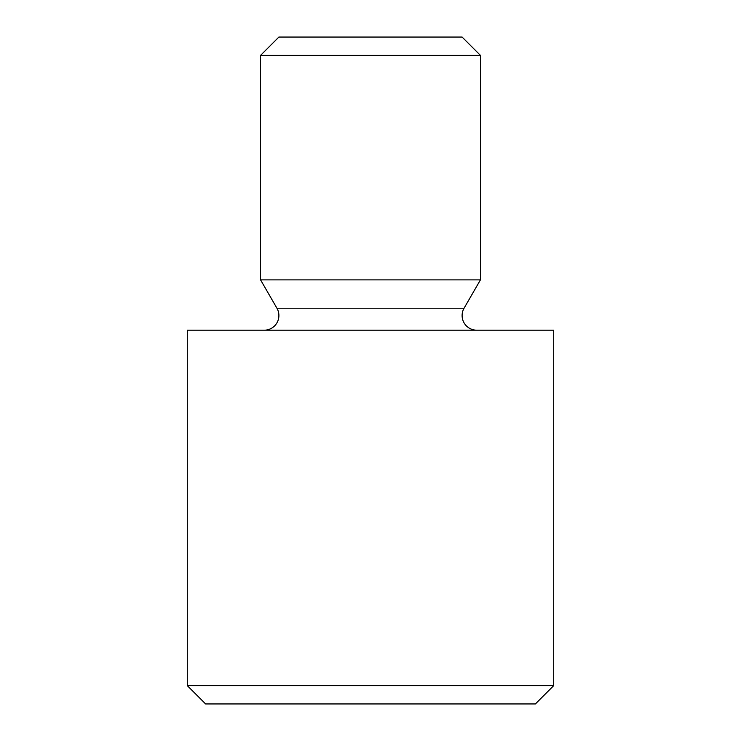 <?xml version="1.0" encoding="UTF-8"?>
<svg xmlns="http://www.w3.org/2000/svg" width="741" height="741" viewBox="0 0 741 741"><rect width="100%" height="100%" fill="white"/><g stroke="black" fill="none" stroke-linecap="round" stroke-linejoin="round"><path stroke-width="1.11" d="M264.231 330.19A14.653 14.653 0 0 0 276.93 308.21L260.573 279.876L260.573 55.371L480.427 55.371L480.427 279.876L260.573 279.876M476.769 330.19A14.653 14.653 0 0 1 464.07 308.21L480.427 279.876M260.573 55.371L278.894 37.05L462.106 37.05L480.427 55.371M535.391 703.95L205.609 703.95L187.288 685.629L553.712 685.629L535.391 703.95M553.712 685.629L553.712 330.19L187.288 330.19L187.288 685.629M464.07 308.21L276.93 308.21"/></g></svg>
